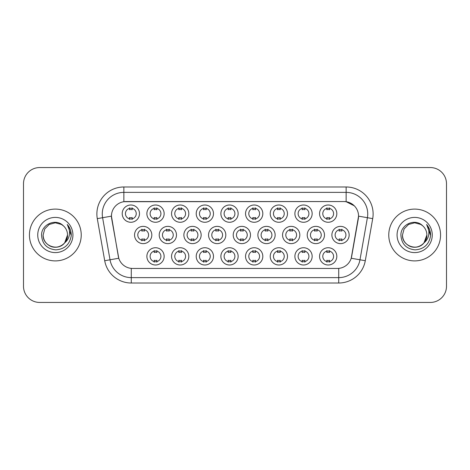 <?xml version="1.0" encoding="UTF-8"?>
<svg xmlns="http://www.w3.org/2000/svg" width="470" height="470" viewBox="0 0 470 470"><rect width="100%" height="100%" fill="white"/><g stroke="black" fill="none" stroke-linecap="round" stroke-linejoin="round"><path stroke-width="0.7" d="M164.147 256.367A8.63 8.63 0 0 1 155.517 264.998A8.63 8.63 0 0 1 146.881 256.367A8.63 8.63 0 0 1 155.517 247.731A8.63 8.63 0 0 1 164.147 256.367M150.118 256.367A5.393 5.393 0 0 0 155.517 261.761A5.393 5.393 0 0 0 160.91 256.367A5.393 5.393 0 0 0 155.517 250.968A5.393 5.393 0 0 0 150.118 256.367M238.149 256.367A8.63 8.63 0 0 1 229.519 264.998A8.63 8.63 0 0 1 220.888 256.367A8.63 8.63 0 0 1 229.519 247.731A8.63 8.63 0 0 1 238.149 256.367M224.125 256.367A5.393 5.393 0 0 0 229.519 261.761A5.393 5.393 0 0 0 234.912 256.367A5.393 5.393 0 0 0 229.519 250.968A5.393 5.393 0 0 0 224.125 256.367M262.818 256.367A8.63 8.63 0 0 1 254.188 264.998A8.63 8.63 0 0 1 245.552 256.367A8.63 8.63 0 0 1 254.188 247.731A8.63 8.63 0 0 1 262.818 256.367M248.789 256.367A5.393 5.393 0 0 0 254.188 261.761A5.393 5.393 0 0 0 259.581 256.367A5.393 5.393 0 0 0 254.188 250.968A5.393 5.393 0 0 0 248.789 256.367M287.487 256.367A8.63 8.63 0 0 1 278.851 264.998A8.63 8.63 0 0 1 270.221 256.367A8.63 8.63 0 0 1 278.851 247.731A8.63 8.63 0 0 1 287.487 256.367M273.458 256.367A5.393 5.393 0 0 0 278.851 261.761A5.393 5.393 0 0 0 284.25 256.367A5.393 5.393 0 0 0 278.851 250.968A5.393 5.393 0 0 0 273.458 256.367M213.486 256.367A8.63 8.63 0 0 1 204.85 264.998A8.63 8.63 0 0 1 196.219 256.367A8.63 8.63 0 0 1 204.85 247.731A8.63 8.63 0 0 1 213.486 256.367M199.456 256.367A5.393 5.393 0 0 0 204.85 261.761A5.393 5.393 0 0 0 210.249 256.367A5.393 5.393 0 0 0 204.85 250.968A5.393 5.393 0 0 0 199.456 256.367M188.817 256.367A8.63 8.63 0 0 1 180.18 264.998A8.63 8.63 0 0 1 171.55 256.367A8.63 8.63 0 0 1 180.18 247.731A8.63 8.63 0 0 1 188.817 256.367M174.787 256.367A5.393 5.393 0 0 0 180.18 261.761A5.393 5.393 0 0 0 185.579 256.367A5.393 5.393 0 0 0 180.18 250.968A5.393 5.393 0 0 0 174.787 256.367M312.156 256.367A8.63 8.63 0 0 1 303.52 264.998A8.63 8.63 0 0 1 294.89 256.367A8.63 8.63 0 0 1 303.52 247.731A8.63 8.63 0 0 1 312.156 256.367M298.127 256.367A5.393 5.393 0 0 0 303.52 261.761A5.393 5.393 0 0 0 308.919 256.367A5.393 5.393 0 0 0 303.52 250.968A5.393 5.393 0 0 0 298.127 256.367M336.82 256.367A8.63 8.63 0 0 1 328.189 264.998A8.63 8.63 0 0 1 319.559 256.367A8.63 8.63 0 0 1 328.189 247.731A8.63 8.63 0 0 1 336.82 256.367M322.796 256.367A5.393 5.393 0 0 0 328.189 261.761A5.393 5.393 0 0 0 333.582 256.367A5.393 5.393 0 0 0 328.189 250.968A5.393 5.393 0 0 0 322.796 256.367M151.816 235A8.63 8.63 0 0 1 143.18 243.63A8.63 8.63 0 0 1 134.549 235A8.63 8.63 0 0 1 143.18 226.37A8.63 8.63 0 0 1 151.816 235M137.786 235A5.393 5.393 0 0 0 143.18 240.393A5.393 5.393 0 0 0 148.579 235A5.393 5.393 0 0 0 143.18 229.607A5.393 5.393 0 0 0 137.786 235M176.479 235A8.63 8.63 0 0 1 167.849 243.63A8.63 8.63 0 0 1 159.218 235A8.63 8.63 0 0 1 167.849 226.37A8.63 8.63 0 0 1 176.479 235M162.456 235A5.393 5.393 0 0 0 167.849 240.393A5.393 5.393 0 0 0 173.242 235A5.393 5.393 0 0 0 167.849 229.607A5.393 5.393 0 0 0 162.456 235M250.487 235A8.63 8.63 0 0 1 241.85 243.63A8.63 8.63 0 0 1 233.22 235A8.63 8.63 0 0 1 241.85 226.37A8.63 8.63 0 0 1 250.487 235M236.457 235A5.393 5.393 0 0 0 241.85 240.393A5.393 5.393 0 0 0 247.249 235A5.393 5.393 0 0 0 241.85 229.607A5.393 5.393 0 0 0 236.457 235M201.148 235A8.63 8.63 0 0 1 192.518 243.63A8.63 8.63 0 0 1 183.882 235A8.63 8.63 0 0 1 192.518 226.37A8.63 8.63 0 0 1 201.148 235M187.119 235A5.393 5.393 0 0 0 192.518 240.393A5.393 5.393 0 0 0 197.911 235A5.393 5.393 0 0 0 192.518 229.607A5.393 5.393 0 0 0 187.119 235M225.817 235A8.63 8.63 0 0 1 217.187 243.63A8.63 8.63 0 0 1 208.551 235A8.63 8.63 0 0 1 217.187 226.37A8.63 8.63 0 0 1 225.817 235M211.788 235A5.393 5.393 0 0 0 217.187 240.393A5.393 5.393 0 0 0 222.58 235A5.393 5.393 0 0 0 217.187 229.607A5.393 5.393 0 0 0 211.788 235M324.488 235A8.63 8.63 0 0 1 315.858 243.63A8.63 8.63 0 0 1 307.221 235A8.63 8.63 0 0 1 315.858 226.37A8.63 8.63 0 0 1 324.488 235M310.459 235A5.393 5.393 0 0 0 315.858 240.393A5.393 5.393 0 0 0 321.251 235A5.393 5.393 0 0 0 315.858 229.607A5.393 5.393 0 0 0 310.459 235M299.819 235A8.63 8.63 0 0 1 291.188 243.63A8.63 8.63 0 0 1 282.552 235A8.63 8.63 0 0 1 291.188 226.37A8.63 8.63 0 0 1 299.819 235M285.795 235A5.393 5.393 0 0 0 291.188 240.393A5.393 5.393 0 0 0 296.582 235A5.393 5.393 0 0 0 291.188 229.607A5.393 5.393 0 0 0 285.795 235M275.15 235A8.63 8.63 0 0 1 266.519 243.63A8.63 8.63 0 0 1 257.889 235A8.63 8.63 0 0 1 266.519 226.37A8.63 8.63 0 0 1 275.15 235M261.126 235A5.393 5.393 0 0 0 266.519 240.393A5.393 5.393 0 0 0 271.913 235A5.393 5.393 0 0 0 266.519 229.607A5.393 5.393 0 0 0 261.126 235M349.157 235A8.63 8.63 0 0 1 340.521 243.63A8.63 8.63 0 0 1 331.89 235A8.63 8.63 0 0 1 340.521 226.37A8.63 8.63 0 0 1 349.157 235M335.128 235A5.393 5.393 0 0 0 340.521 240.393A5.393 5.393 0 0 0 345.92 235A5.393 5.393 0 0 0 340.521 229.607A5.393 5.393 0 0 0 335.128 235M312.156 213.633A8.63 8.63 0 0 1 303.52 222.269A8.63 8.63 0 0 1 294.89 213.633A8.63 8.63 0 0 1 303.52 205.002A8.63 8.63 0 0 1 312.156 213.633M298.127 213.633A5.393 5.393 0 0 0 303.52 219.032A5.393 5.393 0 0 0 308.919 213.633A5.393 5.393 0 0 0 303.52 208.239A5.393 5.393 0 0 0 298.127 213.633M287.487 213.633A8.63 8.63 0 0 1 278.851 222.269A8.63 8.63 0 0 1 270.221 213.633A8.63 8.63 0 0 1 278.851 205.002A8.63 8.63 0 0 1 287.487 213.633M273.458 213.633A5.393 5.393 0 0 0 278.851 219.032A5.393 5.393 0 0 0 284.25 213.633A5.393 5.393 0 0 0 278.851 208.239A5.393 5.393 0 0 0 273.458 213.633M262.818 213.633A8.63 8.63 0 0 1 254.188 222.269A8.63 8.63 0 0 1 245.552 213.633A8.63 8.63 0 0 1 254.188 205.002A8.63 8.63 0 0 1 262.818 213.633M248.789 213.633A5.393 5.393 0 0 0 254.188 219.032A5.393 5.393 0 0 0 259.581 213.633A5.393 5.393 0 0 0 254.188 208.239A5.393 5.393 0 0 0 248.789 213.633M238.149 213.633A8.63 8.63 0 0 1 229.519 222.269A8.63 8.63 0 0 1 220.888 213.633A8.63 8.63 0 0 1 229.519 205.002A8.63 8.63 0 0 1 238.149 213.633M224.125 213.633A5.393 5.393 0 0 0 229.519 219.032A5.393 5.393 0 0 0 234.912 213.633A5.393 5.393 0 0 0 229.519 208.239A5.393 5.393 0 0 0 224.125 213.633M213.486 213.633A8.63 8.63 0 0 1 204.85 222.269A8.63 8.63 0 0 1 196.219 213.633A8.63 8.63 0 0 1 204.85 205.002A8.63 8.63 0 0 1 213.486 213.633M199.456 213.633A5.393 5.393 0 0 0 204.85 219.032A5.393 5.393 0 0 0 210.249 213.633A5.393 5.393 0 0 0 204.85 208.239A5.393 5.393 0 0 0 199.456 213.633M188.817 213.633A8.63 8.63 0 0 1 180.18 222.269A8.63 8.63 0 0 1 171.55 213.633A8.63 8.63 0 0 1 180.18 205.002A8.63 8.63 0 0 1 188.817 213.633M174.787 213.633A5.393 5.393 0 0 0 180.18 219.032A5.393 5.393 0 0 0 185.579 213.633A5.393 5.393 0 0 0 180.18 208.239A5.393 5.393 0 0 0 174.787 213.633M164.147 213.633A8.63 8.63 0 0 1 155.517 222.269A8.63 8.63 0 0 1 146.881 213.633A8.63 8.63 0 0 1 155.517 205.002A8.63 8.63 0 0 1 164.147 213.633M150.118 213.633A5.393 5.393 0 0 0 155.517 219.032A5.393 5.393 0 0 0 160.91 213.633A5.393 5.393 0 0 0 155.517 208.239A5.393 5.393 0 0 0 150.118 213.633M139.478 213.633A8.63 8.63 0 0 1 130.848 222.269A8.63 8.63 0 0 1 122.212 213.633A8.63 8.63 0 0 1 130.848 205.002A8.63 8.63 0 0 1 139.478 213.633M125.449 213.633A5.393 5.393 0 0 0 130.848 219.032A5.393 5.393 0 0 0 136.241 213.633A5.393 5.393 0 0 0 130.848 208.239A5.393 5.393 0 0 0 125.449 213.633M336.82 213.633A8.63 8.63 0 0 1 328.189 222.269A8.63 8.63 0 0 1 319.559 213.633A8.63 8.63 0 0 1 328.189 205.002A8.63 8.63 0 0 1 336.82 213.633M322.796 213.633A5.393 5.393 0 0 0 328.189 219.032A5.393 5.393 0 0 0 333.582 213.633A5.393 5.393 0 0 0 328.189 208.239A5.393 5.393 0 0 0 322.796 213.633M104.71 260.727L97.29 218.644A26.978 26.978 0 0 1 123.857 186.984L346.143 186.984A26.978 26.978 0 0 1 372.71 218.644L365.29 260.727A26.978 26.978 0 0 1 338.723 283.016L131.277 283.016A26.978 26.978 0 0 1 104.71 260.727L118.775 258.247L111.666 218.644A14.57 14.57 0 0 1 126.013 201.548L343.987 201.548A14.57 14.57 0 0 1 358.334 218.644L351.672 256.414A14.57 14.57 0 0 1 337.325 268.452L132.675 268.452A14.57 14.57 0 0 1 118.328 256.414L111.443 216.147L102.601 217.704A21.579 21.579 0 0 1 123.857 192.377L346.143 192.377A21.579 21.579 0 0 1 367.399 217.704L359.979 259.793A21.579 21.579 0 0 1 338.723 277.623L131.277 277.623A21.579 21.579 0 0 1 110.021 259.793L102.601 217.704A21.579 21.579 0 0 1 102.272 213.956M29.434 235A25.897 25.897 0 0 0 55.331 260.897A25.897 25.897 0 0 0 81.234 235A25.897 25.897 0 0 0 55.331 209.103A25.897 25.897 0 0 0 29.434 235A25.897 25.897 0 0 0 55.331 260.897A25.897 25.897 0 0 0 81.234 235A25.897 25.897 0 0 0 55.331 209.103A25.897 25.897 0 0 0 29.434 235M388.766 235A25.897 25.897 0 0 0 414.669 260.897A25.897 25.897 0 0 0 440.566 235A25.897 25.897 0 0 0 414.669 209.103A25.897 25.897 0 0 0 388.766 235A25.897 25.897 0 0 0 414.669 260.897A25.897 25.897 0 0 0 440.566 235A25.897 25.897 0 0 0 414.669 209.103A25.897 25.897 0 0 0 388.766 235M123.857 186.984L123.857 201.706L343.987 201.548L346.143 201.706L354.286 205.813M111.443 216.118L111.607 213.956M337.325 268.452L132.675 268.452M372.71 218.644L358.557 216.147L351.225 258.247L365.29 260.727M351.672 256.414L351.584 256.873M118.416 256.873L118.328 256.414M446.5 183.746A16.186 16.186 0 0 0 430.314 167.555L39.686 167.555A16.186 16.186 0 0 0 23.5 183.746L23.5 286.254A16.186 16.186 0 0 0 39.686 302.445L430.314 302.445A16.186 16.186 0 0 0 446.5 286.254L446.5 183.746L446.5 286.254M23.5 183.746L23.5 286.254M430.314 167.555L39.686 167.555M39.686 302.445L430.314 302.445M329.541 207.852L329.541 209.72A4.142 4.142 0 0 0 326.838 209.72L326.838 207.852M326.838 219.414L326.838 217.545A4.142 4.142 0 0 0 329.541 217.545L329.541 219.414M339.176 240.781L339.176 238.913A4.142 4.142 0 0 0 341.872 238.913L341.872 240.781M341.872 229.219L341.872 231.087A4.142 4.142 0 0 0 339.176 231.087L339.176 229.219M326.838 262.148L326.838 260.28A4.142 4.142 0 0 0 329.541 260.28L329.541 262.148M329.541 250.586L329.541 252.455A4.142 4.142 0 0 0 326.838 252.455L326.838 250.586M304.871 207.852L304.871 209.72A4.142 4.142 0 0 0 302.175 209.72L302.175 207.852M302.175 219.414L302.175 217.545A4.142 4.142 0 0 0 304.871 217.545L304.871 219.414M280.202 207.852L280.202 209.72A4.142 4.142 0 0 0 277.506 209.72L277.506 207.852M277.506 219.414L277.506 217.545A4.142 4.142 0 0 0 280.202 217.545L280.202 219.414M255.533 207.852L255.533 209.72A4.142 4.142 0 0 0 252.837 209.72L252.837 207.852M252.837 219.414L252.837 217.545A4.142 4.142 0 0 0 255.533 217.545L255.533 219.414M230.87 207.852L230.87 209.72A4.142 4.142 0 0 0 228.167 209.72L228.167 207.852M228.167 219.414L228.167 217.545A4.142 4.142 0 0 0 230.87 217.545L230.87 219.414M314.506 240.781L314.506 238.913A4.142 4.142 0 0 0 317.203 238.913L317.203 240.781M317.203 229.219L317.203 231.087A4.142 4.142 0 0 0 314.506 231.087L314.506 229.219M289.837 240.781L289.837 238.913A4.142 4.142 0 0 0 292.534 238.913L292.534 240.781M292.534 229.219L292.534 231.087A4.142 4.142 0 0 0 289.837 231.087L289.837 229.219M265.174 240.781L265.174 238.913A4.142 4.142 0 0 0 267.871 238.913L267.871 240.781M267.871 229.219L267.871 231.087A4.142 4.142 0 0 0 265.174 231.087L265.174 229.219M51.588 246.609C59.232 249.353 67.762 242.914 67.527 235C67.363 239.6 65.33 243.119 61.429 245.563C53.827 250.434 42.723 244.018 43.134 235L44.768 228.902L49.233 224.437L55.331 222.804L61.429 224.437L63.321 225.782C55.836 217.939 41.431 224.401 41.56 235C42.112 243.907 46.836 248.865 55.724 249.87C64.484 249.235 69.642 244.582 71.211 235.917L71.24 235C71.193 230.999 69.86 227.486 67.245 224.46C69.237 227.727 69.936 231.24 69.349 235C68.779 238.202 67.222 240.81 64.678 242.837A12.197 12.197 0 0 0 67.527 235L64.678 242.837C58.204 251.585 42.5 245.992 43.134 235L44.768 228.902L49.233 224.437L55.331 222.804L61.429 224.437L63.321 225.782L61.429 224.437L55.331 222.804L49.233 224.437L44.768 228.902L43.134 235C43.299 239.6 45.331 243.119 49.233 245.563C56.835 250.434 67.944 244.018 67.527 235L64.649 242.873L67.527 235C67.363 239.6 65.33 243.119 61.429 245.563C53.827 250.434 42.723 244.018 43.134 235C43.299 239.6 45.331 243.119 49.233 245.563C56.835 250.434 67.944 244.018 67.527 235A12.197 12.197 0 0 0 63.321 225.782M37.741 235A17.59 17.59 0 0 0 55.331 252.59A17.59 17.59 0 0 0 72.926 235A17.59 17.59 0 0 0 55.331 217.41A17.59 17.59 0 0 0 37.741 235M67.363 224.595L71.234 235.464M410.921 246.609C418.564 249.353 427.095 242.914 426.866 235C426.701 239.6 424.669 243.119 420.768 245.563C413.165 250.434 402.056 244.018 402.473 235L404.106 228.902L408.571 224.437L404.106 228.902L402.473 235L404.106 228.902L408.571 224.437L414.669 222.804L420.768 224.437L422.659 225.782C415.174 217.939 400.763 224.401 400.898 235C401.445 243.907 406.168 248.865 415.057 249.87C423.817 249.235 428.975 244.582 430.549 235.917L430.573 235C430.526 230.999 429.198 227.486 426.578 224.46C428.57 227.727 429.269 231.24 428.681 235C428.111 238.202 426.554 240.81 424.016 242.837A12.197 12.197 0 0 0 426.866 235L424.016 242.837C417.536 251.585 401.838 245.992 402.473 235C402.637 239.6 404.67 243.119 408.571 245.563C416.173 250.434 427.277 244.018 426.866 235L423.981 242.873L426.866 235C426.701 239.6 424.669 243.119 420.768 245.563C413.165 250.434 402.056 244.018 402.473 235C402.637 239.6 404.67 243.119 408.571 245.563C416.173 250.434 427.277 244.018 426.866 235A12.197 12.197 0 0 0 422.659 225.782M397.074 235A17.59 17.59 0 0 0 414.669 252.59A17.59 17.59 0 0 0 432.259 235A17.59 17.59 0 0 0 414.669 217.41A17.59 17.59 0 0 0 397.074 235M430.573 235L426.813 224.731M426.695 224.595L430.567 235.464M240.505 240.781L240.505 238.913A4.142 4.142 0 0 0 243.202 238.913L243.202 240.781M243.202 229.219L243.202 231.087A4.142 4.142 0 0 0 240.505 231.087L240.505 229.219M302.175 262.148L302.175 260.28A4.142 4.142 0 0 0 304.871 260.28L304.871 262.148M304.871 250.586L304.871 252.455A4.142 4.142 0 0 0 302.175 252.455L302.175 250.586M277.506 262.148L277.506 260.28A4.142 4.142 0 0 0 280.202 260.28L280.202 262.148M280.202 250.586L280.202 252.455A4.142 4.142 0 0 0 277.506 252.455L277.506 250.586M252.837 262.148L252.837 260.28A4.142 4.142 0 0 0 255.533 260.28L255.533 262.148M255.533 250.586L255.533 252.455A4.142 4.142 0 0 0 252.837 252.455L252.837 250.586M228.167 262.148L228.167 260.28A4.142 4.142 0 0 0 230.87 260.28L230.87 262.148M230.87 250.586L230.87 252.455A4.142 4.142 0 0 0 228.167 252.455L228.167 250.586M206.201 207.852L206.201 209.72A4.142 4.142 0 0 0 203.504 209.72L203.504 207.852M203.504 219.414L203.504 217.545A4.142 4.142 0 0 0 206.201 217.545L206.201 219.414M181.532 207.852L181.532 209.72A4.142 4.142 0 0 0 178.835 209.72L178.835 207.852M178.835 219.414L178.835 217.545A4.142 4.142 0 0 0 181.532 217.545L181.532 219.414M156.863 207.852L156.863 209.72A4.142 4.142 0 0 0 154.166 209.72L154.166 207.852M154.166 219.414L154.166 217.545A4.142 4.142 0 0 0 156.863 217.545L156.863 219.414M132.193 207.852L132.193 209.72A4.142 4.142 0 0 0 129.497 209.72L129.497 207.852M129.497 219.414L129.497 217.545A4.142 4.142 0 0 0 132.193 217.545L132.193 219.414M215.836 240.781L215.836 238.913A4.142 4.142 0 0 0 218.532 238.913L218.532 240.781M218.532 229.219L218.532 231.087A4.142 4.142 0 0 0 215.836 231.087L215.836 229.219M191.167 240.781L191.167 238.913A4.142 4.142 0 0 0 193.863 238.913L193.863 240.781M193.863 229.219L193.863 231.087A4.142 4.142 0 0 0 191.167 231.087L191.167 229.219M166.498 240.781L166.498 238.913A4.142 4.142 0 0 0 169.2 238.913L169.2 240.781M169.2 229.219L169.2 231.087A4.142 4.142 0 0 0 166.498 231.087L166.498 229.219M141.834 240.781L141.834 238.913A4.142 4.142 0 0 0 144.531 238.913L144.531 240.781M144.531 229.219L144.531 231.087A4.142 4.142 0 0 0 141.834 231.087L141.834 229.219M203.504 262.148L203.504 260.28A4.142 4.142 0 0 0 206.201 260.28L206.201 262.148M206.201 250.586L206.201 252.455A4.142 4.142 0 0 0 203.504 252.455L203.504 250.586M178.835 262.148L178.835 260.28A4.142 4.142 0 0 0 181.532 260.28L181.532 262.148M181.532 250.586L181.532 252.455A4.142 4.142 0 0 0 178.835 252.455L178.835 250.586M154.166 262.148L154.166 260.28A4.142 4.142 0 0 0 156.863 260.28L156.863 262.148M156.863 250.586L156.863 252.455A4.142 4.142 0 0 0 154.166 252.455L154.166 250.586M346.143 186.984L346.143 201.706M338.723 268.382L338.723 283.016M131.277 283.016L131.277 268.382M97.29 218.644L102.601 217.704"/></g></svg>
